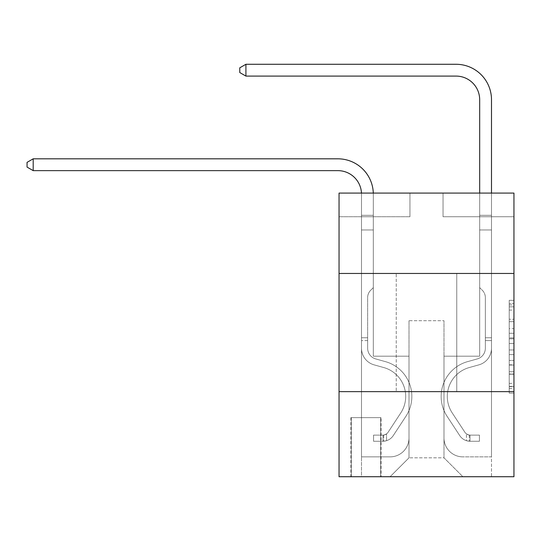 <?xml version="1.0" encoding="UTF-8"?>
<svg xmlns="http://www.w3.org/2000/svg" width="541" height="541" viewBox="0 0 541 541"><rect width="100%" height="100%" fill="white"/><g stroke="black" fill="none" stroke-linecap="round" stroke-linejoin="round"><path stroke-width="0.41" stroke-dasharray="2.71 2.03" d="M509.223 328.63L509.223 343.481L513.95 343.481L513.95 388.485L513.95 304.968L513.95 343.481L509.223 343.481L509.223 303.575L509.223 393.124L509.223 300.323L509.223 386.632L513.95 386.632L509.223 386.632L513.95 386.632L509.223 386.632L509.223 371.782L509.223 393.124L513.95 393.124L513.95 300.323L513.95 386.396L513.95 349.973L509.223 349.973L513.95 349.973L513.95 371.782L513.95 306.821L509.223 306.821L513.95 306.821L513.95 393.124L513.95 304.968L513.95 393.124L509.223 393.124L509.223 300.323L513.95 300.323L513.95 304.968L513.95 300.323L513.95 304.968L513.95 300.323L513.95 303.575L513.95 300.323L509.223 300.323L509.223 306.821L513.95 306.821L509.223 306.821L509.223 328.63L513.95 328.63M456.753 273.455L456.753 391.637L396.242 391.637L456.753 391.637L396.242 391.637L456.753 391.637L456.753 273.455L396.242 273.455L396.242 391.637L396.242 273.455L456.753 273.455M381.114 417.632L350.859 417.632L381.114 417.632L381.114 476.722L350.859 476.722L381.114 476.722M350.859 417.632L350.859 476.722M513.95 337.909L513.95 333.27L513.95 337.909L509.223 337.909L509.223 319.231L509.223 374.216L509.223 360.414L513.95 360.414L509.223 360.414L509.223 393.124L513.95 393.124L509.223 393.124L513.95 393.124L509.223 393.124L509.223 300.323L513.95 300.323L509.223 300.323L513.95 300.323L509.223 300.323L509.223 337.909L513.95 337.909M513.95 391.637L513.95 476.722L339.045 476.722L339.045 391.637L513.95 391.637L513.95 193.09L443.045 193.09L513.95 193.09L513.95 216.731L513.95 193.09L339.045 193.09L409.95 193.09L339.045 193.09L339.045 216.731L409.95 216.731L339.045 216.731L339.045 193.09L339.045 273.455L513.95 273.455L339.045 273.455L339.045 391.637L513.95 391.637L339.045 391.637M513.95 216.731L443.045 216.731L513.95 216.731M479.678 216.731L491.498 216.731L479.678 216.731L491.498 216.731L479.678 216.731L491.498 216.731L479.678 216.731L491.498 216.731L479.678 216.731L491.498 216.731L479.678 216.731L491.498 216.731L479.678 216.731L491.498 216.731L479.678 216.731L491.498 216.731L479.678 216.731L479.678 356.181L443.985 356.181L443.985 457.814L409.01 457.814L443.985 457.814L462.893 476.722L491.498 476.722L491.498 216.731L491.498 476.722L390.095 476.722L462.893 476.722L443.985 457.814L462.893 476.722L443.985 457.814L443.985 320.725L443.985 437.96A18.908 18.908 0 0 0 462.893 456.868L491.498 456.868L491.498 216.731L491.498 456.868L491.498 216.731L491.498 456.868L491.498 216.731L491.498 456.868L491.498 216.731L491.498 456.868L491.498 216.731L491.498 456.868L491.498 216.731L491.498 456.868L462.893 456.868A18.908 18.908 0 0 1 443.985 437.96A18.908 18.908 0 0 0 462.893 456.868A18.908 18.908 0 0 1 443.985 437.96A18.908 18.908 0 0 0 462.893 456.868A18.908 18.908 0 0 1 443.985 437.96A18.908 18.908 0 0 0 462.893 456.868A18.908 18.908 0 0 1 443.985 437.96A18.908 18.908 0 0 0 462.893 456.868A18.908 18.908 0 0 1 443.985 437.96A18.908 18.908 0 0 0 462.893 456.868A18.908 18.908 0 0 1 443.985 437.96A18.908 18.908 0 0 0 462.893 456.868A18.908 18.908 0 0 1 443.985 437.96L443.985 356.181L443.985 437.96L443.985 356.181L443.985 437.96L443.985 356.181L443.985 437.96L443.985 356.181L443.985 437.96L443.985 356.181L443.985 437.96L443.985 356.181L443.985 437.96L443.985 356.181L479.678 356.181L443.985 356.181L479.678 356.181L443.985 356.181L479.678 356.181L443.985 356.181L479.678 356.181L443.985 356.181L479.678 356.181L443.985 356.181L479.678 356.181L443.985 356.181L479.678 356.181L443.985 356.181L479.678 356.181L479.678 216.731M361.496 216.731L373.317 216.731L361.496 216.731L373.317 216.731L361.496 216.731L373.317 216.731L361.496 216.731L373.317 216.731L361.496 216.731L373.317 216.731L361.496 216.731L373.317 216.731L361.496 216.731L373.317 216.731L361.496 216.731L373.317 216.731L361.496 216.731L361.496 476.722L390.095 476.722L409.01 457.814L409.01 356.181L373.317 356.181L373.317 216.731L373.317 356.181L373.317 216.731L373.317 356.181L373.317 216.731L373.317 356.181L373.317 216.731L373.317 356.181L373.317 216.731L373.317 356.181L373.317 216.731L373.317 356.181L373.317 216.731L373.317 356.181L373.317 216.731L373.317 356.181L409.01 356.181L373.317 356.181L409.01 356.181L373.317 356.181L409.01 356.181L373.317 356.181L409.01 356.181L373.317 356.181L409.01 356.181L373.317 356.181L409.01 356.181L373.317 356.181L409.01 356.181L373.317 356.181L409.01 356.181L409.01 457.814L390.095 476.722L409.01 457.814L390.095 476.722L361.496 476.722L361.496 216.731L361.496 456.868L390.095 456.868A18.908 18.908 0 0 0 409.01 437.96L409.01 356.181L409.01 437.96A18.908 18.908 0 0 1 390.095 456.868A18.908 18.908 0 0 0 409.01 437.96A18.908 18.908 0 0 1 390.095 456.868A18.908 18.908 0 0 0 409.01 437.96A18.908 18.908 0 0 1 390.095 456.868A18.908 18.908 0 0 0 409.01 437.96A18.908 18.908 0 0 1 390.095 456.868A18.908 18.908 0 0 0 409.01 437.96A18.908 18.908 0 0 1 390.095 456.868A18.908 18.908 0 0 0 409.01 437.96A18.908 18.908 0 0 1 390.095 456.868A18.908 18.908 0 0 0 409.01 437.96A18.908 18.908 0 0 1 390.095 456.868L361.496 456.868L390.095 456.868L361.496 456.868L390.095 456.868L361.496 456.868L390.095 456.868L361.496 456.868L390.095 456.868L361.496 456.868L390.095 456.868L361.496 456.868L390.095 456.868L361.496 456.868L361.496 216.731M351.332 476.722L380.641 476.722L351.332 476.722L351.332 417.632L380.641 417.632L380.641 476.722L380.641 417.632L351.332 417.632L351.332 476.722M409.01 320.725L409.01 457.814L409.01 320.725L443.985 320.725L409.01 320.725M443.045 216.731L443.045 193.09L443.045 216.731M409.95 216.731L409.95 193.09L409.95 216.731M513.95 273.455L339.045 273.455M509.223 343.481L513.95 343.481L509.223 343.481M509.223 303.575L509.223 300.323L509.223 303.575L513.95 303.575L509.223 303.575M509.223 373.987L509.223 354.612L509.223 373.987L513.95 373.987L509.223 373.987M509.223 354.612L509.223 349.973L513.95 349.973L509.223 349.973L509.223 354.612L513.95 354.612L509.223 354.612M509.223 319.231L509.223 306.821L509.223 319.231L513.95 319.231L509.223 319.231M509.223 300.323L513.95 300.323L509.223 300.323L509.223 304.968L509.223 300.323L513.95 300.323M509.223 393.124L513.95 393.124L509.223 393.124L509.223 388.485L509.223 393.124M33.197 158.817L337.861 158.817L33.197 158.817L337.861 158.817L33.197 158.817L27.05 162.368L33.197 158.817L27.05 162.368L33.197 158.817L27.05 162.368L33.197 158.817L337.861 158.817A35.456 35.456 169.5 0 1 373.317 194.273L373.317 229.966L361.496 229.966L361.496 348.242L361.496 229.966L373.317 229.966L373.317 287.636L370.653 290.301L373.317 287.636L373.317 229.966L373.317 287.636L373.317 229.966L361.496 229.966L361.496 348.242L361.496 194.273L361.496 348.242L361.496 337.746L367.643 337.746L361.496 337.746L367.643 337.746L361.496 337.746L367.643 337.746L367.643 348.242A11.111 11.111 169.5 0 0 375.772 358.947A11.111 11.111 169.5 0 1 367.643 348.242L367.643 337.746L367.643 348.242A11.111 11.111 169.5 0 0 375.772 358.947A11.111 11.111 169.5 0 1 367.643 348.242A11.111 11.111 169.5 0 0 375.772 358.947A11.111 11.111 169.5 0 1 367.643 348.242L367.643 337.746L367.643 348.242A11.111 11.111 169.5 0 0 375.772 358.947A11.111 11.111 169.5 0 1 367.643 348.242L367.643 337.746L367.643 348.242A11.111 11.111 169.5 0 0 375.772 358.947A11.111 11.111 169.5 0 1 367.643 348.242A11.111 11.111 169.5 0 0 375.772 358.947A11.111 11.111 169.5 0 1 367.643 348.242L367.643 337.746L367.643 348.242A11.111 11.111 -10.5 0 0 375.772 358.947L385.388 361.625L375.772 358.947A11.111 11.111 169.5 0 1 367.643 348.242A11.111 11.111 -10.5 0 0 375.772 358.947L385.388 361.625L375.772 358.947A11.111 11.111 169.5 0 1 367.643 348.242A11.111 11.111 -10.5 0 0 375.772 358.947L385.388 361.625L375.772 358.947A11.111 11.111 169.5 0 1 367.643 348.242L367.643 337.746L367.643 348.242A11.111 11.111 -10.5 0 0 375.772 358.947L385.388 361.625L375.772 358.947A11.111 11.111 169.5 0 1 367.643 348.242A11.111 11.111 -10.5 0 0 375.772 358.947L385.388 361.625L375.772 358.947A11.111 11.111 169.5 0 1 367.643 348.242A11.111 11.111 -10.5 0 0 375.772 358.947L385.388 361.625A36.166 36.166 -10.5 0 1 405.919 416.3A36.166 36.166 -10.5 0 0 385.388 361.625L375.772 358.947L385.388 361.625A36.166 36.166 -10.5 0 1 405.919 416.3A36.166 36.166 -10.5 0 0 385.388 361.625A36.166 36.166 -10.5 0 1 405.919 416.3A36.166 36.166 -10.5 0 0 385.388 361.625L375.772 358.947L385.388 361.625A36.166 36.166 -10.5 0 1 405.919 416.3A36.166 36.166 -10.5 0 0 385.388 361.625L375.772 358.947A11.111 11.111 169.5 0 1 367.643 348.242L367.643 337.746L367.643 348.242A11.111 11.111 -10.5 0 0 375.772 358.947L385.388 361.625A36.166 36.166 -10.5 0 1 405.919 416.3A36.166 36.166 -10.5 0 0 385.388 361.625A36.166 36.166 -10.5 0 1 405.919 416.3A36.166 36.166 -10.5 0 0 385.388 361.625L375.772 358.947L385.388 361.625A36.166 36.166 -10.5 0 1 405.919 416.3A36.166 36.166 -10.5 0 0 385.388 361.625L375.772 358.947L385.388 361.625A36.166 36.166 -10.5 0 1 405.919 416.3A36.166 36.166 -10.5 0 0 385.388 361.625A36.166 36.166 169.5 0 1 405.919 416.3L393.246 435.613L405.919 416.3A36.166 36.166 -10.5 0 0 385.388 361.625A36.166 36.166 169.5 0 1 405.919 416.3L393.246 435.613L405.919 416.3A36.166 36.166 -10.5 0 0 385.388 361.625L375.772 358.947A11.111 11.111 169.5 0 1 367.643 348.242A11.111 11.111 -10.5 0 0 375.772 358.947L385.388 361.625A36.166 36.166 169.5 0 1 405.919 416.3L393.246 435.613L405.919 416.3A36.166 36.166 -10.5 0 0 385.388 361.625A36.166 36.166 169.5 0 1 405.919 416.3L393.246 435.613L405.919 416.3A36.166 36.166 -10.5 0 0 385.388 361.625A36.166 36.166 169.5 0 1 405.919 416.3L393.246 435.613A12.524 12.524 169.5 0 1 386.551 440.685C382.913 441.456 382.913 441.456 386.551 440.685C382.913 441.456 382.913 441.456 386.551 440.685A12.524 12.524 -10.5 0 0 393.246 435.613L405.919 416.3A36.166 36.166 -10.5 0 0 385.388 361.625L375.772 358.947L385.388 361.625A36.166 36.166 169.5 0 1 405.919 416.3L393.246 435.613A12.524 12.524 -10.5 0 1 383.008 441.267A12.524 12.524 -10.5 0 0 393.246 435.613A12.524 12.524 169.5 0 1 386.551 440.685C382.913 441.456 382.913 441.456 386.551 440.685C382.913 441.456 382.913 441.456 386.551 440.685A12.524 12.524 -10.5 0 0 393.246 435.613L405.919 416.3L393.246 435.613A12.524 12.524 -10.5 0 1 383.008 441.267A12.524 12.524 -10.5 0 0 393.246 435.613A12.524 12.524 169.5 0 1 386.551 440.685C382.913 441.456 382.913 441.456 386.551 440.685C382.913 441.456 382.913 441.456 386.551 440.685A12.524 12.524 -10.5 0 0 393.246 435.613L405.919 416.3L393.246 435.613A12.524 12.524 -10.5 0 1 383.008 441.267A12.524 12.524 -10.5 0 0 393.246 435.613A12.524 12.524 169.5 0 1 386.551 440.685C382.913 441.456 382.913 441.456 386.551 440.685C382.913 441.456 382.913 441.456 386.551 440.685A12.524 12.524 -10.5 0 0 393.246 435.613L405.919 416.3A36.166 36.166 -10.5 0 0 385.388 361.625A36.166 36.166 169.5 0 1 405.919 416.3L393.246 435.613A12.524 12.524 -10.5 0 1 383.008 441.267A12.524 12.524 -10.5 0 0 393.246 435.613A12.524 12.524 169.5 0 1 386.551 440.685C382.913 441.456 382.913 441.456 386.551 440.685C382.913 441.456 382.913 441.456 386.551 440.685A12.524 12.524 -10.5 0 0 393.246 435.613L405.919 416.3L393.246 435.613A12.524 12.524 -10.5 0 1 383.008 441.267A12.524 12.524 -10.5 0 0 393.246 435.613A12.524 12.524 169.5 0 1 386.551 440.685C382.913 441.456 382.913 441.456 386.551 440.685C382.913 441.456 382.913 441.456 386.551 440.685A12.524 12.524 -10.5 0 0 393.246 435.613L405.919 416.3L393.246 435.613A12.524 12.524 -10.5 0 1 383.008 441.267A12.524 12.524 -10.5 0 0 393.246 435.613A12.524 12.524 169.5 0 1 386.551 440.685C382.913 441.456 382.913 441.456 386.551 440.685C382.913 441.456 382.913 441.456 386.551 440.685A12.524 12.524 -10.5 0 0 393.246 435.613L405.919 416.3A36.166 36.166 -10.5 0 0 385.388 361.625A36.166 36.166 169.5 0 1 405.919 416.3L393.246 435.613A12.524 12.524 -10.5 0 1 383.008 441.267A12.524 12.524 -10.5 0 0 393.246 435.613A12.524 12.524 169.5 0 1 386.551 440.685C382.913 441.456 382.913 441.456 386.551 440.685C382.913 441.456 382.913 441.456 386.551 440.685A12.524 12.524 -10.5 0 0 393.246 435.613L405.919 416.3L393.246 435.613A12.524 12.524 -10.5 0 1 383.008 441.267L373.554 441.267L383.008 441.267A12.524 12.524 -10.5 0 0 393.246 435.613L405.919 416.3A36.166 36.166 -10.5 0 0 385.388 361.625L375.772 358.947A11.111 11.111 169.5 0 1 367.643 348.242L367.643 337.746L367.643 340.58L367.643 337.746L361.496 337.746L361.496 348.242A17.251 17.251 169.5 0 0 374.122 364.864A17.251 17.251 169.5 0 1 361.496 348.242A17.251 17.251 169.5 0 0 374.122 364.864A17.251 17.251 169.5 0 1 361.496 348.242L361.496 340.58L361.496 348.242A17.251 17.251 169.5 0 0 374.122 364.864A17.251 17.251 169.5 0 1 361.496 348.242A17.251 17.251 169.5 0 0 374.122 364.864A17.251 17.251 169.5 0 1 361.496 348.242A17.251 17.251 169.5 0 0 374.122 364.864A17.251 17.251 169.5 0 1 361.496 348.242A17.251 17.251 169.5 0 0 374.122 364.864A17.251 17.251 169.5 0 1 361.496 348.242A17.251 17.251 169.5 0 0 374.122 364.864A17.251 17.251 169.5 0 1 361.496 348.242A17.251 17.251 169.5 0 0 374.122 364.864A17.251 17.251 169.5 0 1 361.496 348.242A17.251 17.251 -10.5 0 0 374.122 364.864L383.738 367.549L374.122 364.864A17.251 17.251 169.5 0 1 361.496 348.242A17.251 17.251 -10.5 0 0 374.122 364.864L383.738 367.549L374.122 364.864A17.251 17.251 169.5 0 1 361.496 348.242A17.251 17.251 -10.5 0 0 374.122 364.864L383.738 367.549A30.019 30.019 -10.5 0 1 400.78 412.925A30.019 30.019 -10.5 0 0 383.738 367.549A30.019 30.019 -10.5 0 1 400.78 412.925A30.019 30.019 -10.5 0 0 383.738 367.549L374.122 364.864L383.738 367.549A30.019 30.019 -10.5 0 1 400.78 412.925A30.019 30.019 -10.5 0 0 383.738 367.549L374.122 364.864L383.738 367.549A30.019 30.019 -10.5 0 1 400.78 412.925A30.019 30.019 -10.5 0 0 383.738 367.549A30.019 30.019 -10.5 0 1 400.78 412.925A30.019 30.019 -10.5 0 0 383.738 367.549L374.122 364.864L383.738 367.549A30.019 30.019 -10.5 0 1 400.78 412.925A30.019 30.019 -10.5 0 0 383.738 367.549L374.122 364.864L383.738 367.549A30.019 30.019 -10.5 0 1 400.78 412.925A30.019 30.019 -10.5 0 0 383.738 367.549A30.019 30.019 -10.5 0 1 400.78 412.925A30.019 30.019 -10.5 0 0 383.738 367.549L374.122 364.864L383.738 367.549A30.019 30.019 169.5 0 1 400.78 412.925L388.107 432.245L400.78 412.925A30.019 30.019 -10.5 0 0 383.738 367.549A30.019 30.019 169.5 0 1 400.78 412.925L388.107 432.245L400.78 412.925A30.019 30.019 -10.5 0 0 383.738 367.549A30.019 30.019 169.5 0 1 400.78 412.925L388.107 432.245L400.78 412.925A30.019 30.019 -10.5 0 0 383.738 367.549L374.122 364.864L383.738 367.549A30.019 30.019 169.5 0 1 400.78 412.925L388.107 432.245L400.78 412.925A30.019 30.019 -10.5 0 0 383.738 367.549A30.019 30.019 169.5 0 1 400.78 412.925L388.107 432.245A6.384 6.384 169.5 0 1 386.551 433.882C382.974 435.525 382.974 435.525 386.551 433.882C382.974 435.525 382.974 435.525 386.551 433.882A6.384 6.384 -10.5 0 0 388.107 432.245L400.78 412.925A30.019 30.019 -10.5 0 0 383.738 367.549A30.019 30.019 169.5 0 1 400.78 412.925L388.107 432.245A6.384 6.384 -10.5 0 1 383.008 435.12A6.384 6.384 -10.5 0 0 388.107 432.245A6.384 6.384 169.5 0 1 386.551 433.882C382.974 435.525 382.974 435.525 386.551 433.882C382.974 435.525 382.974 435.525 386.551 433.882A6.384 6.384 -10.5 0 0 388.107 432.245L400.78 412.925L388.107 432.245A6.384 6.384 -10.5 0 1 383.008 435.12A6.384 6.384 -10.5 0 0 388.107 432.245A6.384 6.384 169.5 0 1 386.551 433.882C382.974 435.525 382.974 435.525 386.551 433.882C382.974 435.525 382.974 435.525 386.551 433.882A6.384 6.384 -10.5 0 0 388.107 432.245L400.78 412.925L388.107 432.245A6.384 6.384 -10.5 0 1 383.008 435.12A6.384 6.384 -10.5 0 0 388.107 432.245A6.384 6.384 169.5 0 1 386.551 433.882C382.974 435.525 382.974 435.525 386.551 433.882C382.974 435.525 382.974 435.525 386.551 433.882A6.384 6.384 -10.5 0 0 388.107 432.245L400.78 412.925A30.019 30.019 -10.5 0 0 383.738 367.549A30.019 30.019 169.5 0 1 400.78 412.925L388.107 432.245A6.384 6.384 -10.5 0 1 383.008 435.12A6.384 6.384 -10.5 0 0 388.107 432.245A6.384 6.384 169.5 0 1 386.551 433.882C382.974 435.525 382.974 435.525 386.551 433.882C382.974 435.525 382.974 435.525 386.551 433.882A6.384 6.384 -10.5 0 0 388.107 432.245L400.78 412.925L388.107 432.245A6.384 6.384 -10.5 0 1 383.008 435.12A6.384 6.384 -10.5 0 0 388.107 432.245A6.384 6.384 169.5 0 1 386.551 433.882C382.974 435.525 382.974 435.525 386.551 433.882C382.974 435.525 382.974 435.525 386.551 433.882A6.384 6.384 -10.5 0 0 388.107 432.245L400.78 412.925L388.107 432.245A6.384 6.384 -10.5 0 1 383.008 435.12A6.384 6.384 -10.5 0 0 388.107 432.245A6.384 6.384 169.5 0 1 386.551 433.882C382.974 435.525 382.974 435.525 386.551 433.882C382.974 435.525 382.974 435.525 386.551 433.882A6.384 6.384 -10.5 0 0 388.107 432.245L400.78 412.925A30.019 30.019 -10.5 0 0 383.738 367.549A30.019 30.019 169.5 0 1 400.78 412.925L388.107 432.245A6.384 6.384 -10.5 0 1 383.008 435.12A6.384 6.384 -10.5 0 0 388.107 432.245A6.384 6.384 169.5 0 1 386.551 433.882A6.384 6.384 -10.5 0 0 388.107 432.245L400.78 412.925L388.107 432.245A6.384 6.384 -10.5 0 1 383.008 435.12L373.554 435.126L373.554 441.267L373.554 435.126L383.008 435.12L383.008 441.267L373.554 441.267L383.008 441.267L383.008 435.12L373.554 435.126L373.554 441.267L373.554 435.126L383.008 435.12L383.008 441.267L373.554 441.267L383.008 441.267L383.008 435.12L373.554 435.126L373.554 441.267L373.554 435.126L383.008 435.12L383.008 441.267L373.554 441.267L383.008 441.267L383.008 435.12L373.554 435.126L373.554 441.267L373.554 435.126L383.008 435.12L383.008 441.267L373.554 441.267L383.008 441.267L383.008 435.12L373.554 435.126L373.554 441.267L373.554 435.126L383.008 435.12L383.008 441.267L373.554 441.267L383.008 441.267L383.008 435.12L373.554 435.126L373.554 441.267L373.554 435.126L383.008 435.12L383.008 441.267L373.554 441.267L383.008 441.267L383.008 435.12L373.554 435.126L373.554 441.267L373.554 435.126L383.008 435.12L383.008 441.267L373.554 441.267L383.008 441.267L383.008 435.12L373.554 435.126L383.008 435.12L383.008 441.267L383.008 435.12A6.384 6.384 -10.5 0 0 388.107 432.245L400.78 412.925A30.019 30.019 -10.5 0 0 383.738 367.549L374.122 364.864A17.251 17.251 169.5 0 1 361.496 348.242L361.496 194.273A23.635 23.635 -10.5 0 0 337.861 170.638L33.197 170.638L33.197 158.817L337.861 158.817A35.456 35.456 169.5 0 1 373.317 194.273L373.317 229.966L361.496 229.966L361.496 194.273A23.635 23.635 -10.5 0 0 337.861 170.638L33.197 170.638L27.05 167.095L27.05 162.368L27.05 167.095L33.197 170.638L33.197 158.817L337.861 158.817A35.456 35.456 169.5 0 1 373.317 194.273L373.317 215.338L361.496 215.338L361.496 229.966L361.496 215.338L373.317 215.338L373.317 287.636L370.653 290.301A10.272 10.272 -10.5 0 0 367.643 297.564A10.272 10.272 169.5 0 1 370.653 290.301L373.317 287.636L373.317 229.966L361.496 229.966L361.496 194.273A23.635 23.635 -10.5 0 0 337.861 170.638L33.197 170.638L27.05 167.095L27.05 162.368L33.197 158.817L33.197 170.638L33.197 158.817L27.05 162.368L27.05 167.095L33.197 170.638L27.05 167.095L27.05 162.368L33.197 158.817L337.861 158.817A35.456 35.456 169.5 0 1 373.317 194.273L373.317 215.338L361.496 215.338L361.496 194.273A23.635 23.635 -10.5 0 0 337.861 170.638L33.197 170.638L33.197 158.817L337.861 158.817A35.456 35.456 169.5 0 1 373.317 194.273L373.317 229.966L373.317 215.338L361.496 215.338L361.496 229.966L361.496 215.338L373.317 215.338L373.317 229.966L361.496 229.966L361.496 194.273A23.635 23.635 -10.5 0 0 337.861 170.638L33.197 170.638L27.05 167.095L33.197 170.638L33.197 158.817L33.197 170.638L27.05 167.095L27.05 162.368L27.05 167.095L33.197 170.638L33.197 158.817L27.05 162.368L33.197 158.817L337.861 158.817A35.456 35.456 169.5 0 1 373.317 194.273L373.317 215.338L361.496 215.338L361.496 194.273A23.635 23.635 -10.5 0 0 337.861 170.638L33.197 170.638L27.05 167.095L27.05 162.368L27.05 167.095L33.197 170.638L33.197 158.817L337.861 158.817A35.456 35.456 169.5 0 1 373.317 194.273L373.317 287.636L370.653 290.301A10.272 10.272 -10.5 0 0 367.643 297.564A10.272 10.272 169.5 0 1 370.653 290.301L373.317 287.636L373.317 229.966L361.496 229.966L361.496 215.338L361.496 229.966L361.496 215.338L373.317 215.338L361.496 215.338L361.496 194.273A23.635 23.635 -10.5 0 0 337.861 170.638L33.197 170.638L27.05 167.095L27.05 162.368L33.197 158.817L33.197 170.638L33.197 158.817L27.05 162.368L27.05 167.095L33.197 170.638L337.861 170.638L33.197 170.638L33.197 158.817L337.861 158.817A35.456 35.456 169.5 0 1 373.317 194.273L373.317 229.966L373.317 215.338L361.496 215.338L361.496 194.273A23.635 23.635 -10.5 0 0 337.861 170.638L33.197 170.638L33.197 158.817L337.861 158.817A35.456 35.456 169.5 0 1 373.317 194.273L373.317 229.966L361.496 229.966L361.496 348.242A17.251 17.251 -10.5 0 0 374.122 364.864A17.251 17.251 169.5 0 1 361.496 348.242L361.496 229.966L361.496 348.242A17.251 17.251 -10.5 0 0 374.122 364.864A17.251 17.251 169.5 0 1 361.496 348.242L361.496 229.966L373.317 229.966L373.317 287.636L370.653 290.301A10.272 10.272 -10.5 0 0 367.643 297.564A10.272 10.272 169.5 0 1 370.653 290.301L373.317 287.636L373.317 215.338L361.496 215.338L361.496 348.242A17.251 17.251 -10.5 0 0 374.122 364.864A17.251 17.251 169.5 0 1 361.496 348.242L361.496 229.966L373.317 229.966L373.317 287.636L370.653 290.301A10.272 10.272 -10.5 0 0 367.643 297.564A10.272 10.272 169.5 0 1 370.653 290.301L373.317 287.636L373.317 229.966L361.496 229.966L361.496 348.242A17.251 17.251 -10.5 0 0 374.122 364.864L383.738 367.549L374.122 364.864A17.251 17.251 169.5 0 1 361.496 348.242L361.496 229.966L373.317 229.966L373.317 215.338L373.317 287.636L370.653 290.301A10.272 10.272 -10.5 0 0 367.643 297.564A10.272 10.272 169.5 0 1 370.653 290.301L373.317 287.636L373.317 229.966L361.496 229.966L361.496 348.242A17.251 17.251 -10.5 0 0 374.122 364.864A17.251 17.251 169.5 0 1 361.496 348.242L361.496 215.338L373.317 215.338L361.496 215.338L361.496 194.273A23.635 23.635 -10.5 0 0 337.861 170.638L33.197 170.638L337.861 170.638L33.197 170.638L33.197 158.817L27.05 162.368L33.197 158.817L337.861 158.817A35.456 35.456 169.5 0 1 373.317 194.273L373.317 229.966L361.496 229.966L373.317 229.966L373.317 287.636L370.653 290.301A10.272 10.272 -10.5 0 0 367.643 297.564A10.272 10.272 169.5 0 1 370.653 290.301L373.317 287.636L373.317 194.273L373.317 215.338L361.496 215.338L361.496 194.273A23.635 23.635 -10.5 0 0 337.861 170.638L33.197 170.638L33.197 158.817L337.861 158.817A35.456 35.456 169.5 0 1 373.317 194.273L373.317 215.338L361.496 215.338L361.496 194.273A23.635 23.635 -10.5 0 0 337.861 170.638L33.197 170.638L27.05 167.095L27.05 162.368L27.05 167.095L33.197 170.638M367.643 348.242L367.643 297.564A10.272 10.272 169.5 0 1 370.653 290.301A10.272 10.272 -10.5 0 0 367.643 297.564A10.272 10.272 169.5 0 1 370.653 290.301A10.272 10.272 -10.5 0 0 367.643 297.564L367.643 348.242A11.111 11.111 169.5 0 0 375.772 358.947A11.111 11.111 169.5 0 1 367.643 348.242A11.111 11.111 169.5 0 0 375.772 358.947A11.111 11.111 169.5 0 1 367.643 348.242M485.351 337.746L485.351 340.58L491.498 340.58L491.498 337.746L491.498 348.242L491.498 215.338L491.498 229.966L491.498 215.338L479.678 215.338L479.678 99.733A23.635 23.635 -173 0 0 456.043 76.092L245.918 76.092L245.918 64.278L456.043 64.278A35.456 35.456 7 0 1 491.498 99.733L491.498 229.966L491.498 215.338L479.678 215.338L479.678 229.966L491.498 229.966L479.678 229.966L479.678 287.636L482.342 290.301A10.272 10.272 7 0 1 485.351 297.564A10.272 10.272 -173 0 0 482.342 290.301L479.678 287.636L479.678 99.733A23.635 23.635 -173 0 0 456.043 76.092L245.918 76.092L239.771 72.548L239.771 67.821L239.771 72.548L245.918 76.092L245.918 64.278L245.918 76.092L239.771 72.548L239.771 67.821L245.918 64.278L239.771 67.821L239.771 72.548L245.918 76.092L245.918 64.278L456.043 64.278A35.456 35.456 7 0 1 491.498 99.733L491.498 348.242A17.251 17.251 7 0 1 478.873 364.864A17.251 17.251 -173 0 0 491.498 348.242L491.498 229.966L479.678 229.966L479.678 287.636L482.342 290.301A10.272 10.272 7 0 1 485.351 297.564A10.272 10.272 -173 0 0 482.342 290.301L479.678 287.636L479.678 229.966L491.498 229.966L491.498 348.242A17.251 17.251 7 0 1 478.873 364.864A17.251 17.251 -173 0 0 491.498 348.242L491.498 229.966L479.678 229.966L479.678 215.338L491.498 215.338L479.678 215.338L479.678 99.733A23.635 23.635 -173 0 0 456.043 76.092L245.918 76.092L456.043 76.092L245.918 76.092L245.918 64.278L239.771 67.821L245.918 64.278L456.043 64.278A35.456 35.456 7 0 1 491.498 99.733L491.498 215.338L491.498 99.733L491.498 215.338L479.678 215.338L479.678 287.636L482.342 290.301A10.272 10.272 7 0 1 485.351 297.564A10.272 10.272 -173 0 0 482.342 290.301L479.678 287.636L479.678 229.966L491.498 229.966L491.498 348.242L491.498 340.58L485.351 340.58L485.351 337.746L491.498 337.746L485.351 337.746L485.351 348.242L485.351 297.564L485.351 348.242A11.111 11.111 7 0 1 477.223 358.947A11.111 11.111 -173 0 0 485.351 348.242L485.351 297.564L485.351 348.242L485.351 337.746L491.498 337.746M469.987 441.267A12.524 12.524 7 0 1 459.749 435.613L447.076 416.3A36.166 36.166 7 0 1 467.607 361.625L477.223 358.947A11.111 11.111 -173 0 0 485.351 348.242A11.111 11.111 7 0 1 477.223 358.947A11.111 11.111 -173 0 0 485.351 348.242L485.351 297.564L485.351 348.242A11.111 11.111 7 0 1 477.223 358.947L467.607 361.625L477.223 358.947A11.111 11.111 -173 0 0 485.351 348.242A11.111 11.111 -173 0 1 477.223 358.947A11.111 11.111 -173 0 0 485.351 348.242A11.111 11.111 -173 0 1 477.223 358.947L467.607 361.625L477.223 358.947A11.111 11.111 -173 0 0 485.351 348.242A11.111 11.111 -173 0 1 477.223 358.947L467.607 361.625A36.166 36.166 -173 0 0 447.076 416.3A36.166 36.166 7 0 1 467.607 361.625L477.223 358.947L467.607 361.625A36.166 36.166 -173 0 0 447.076 416.3A36.166 36.166 7 0 1 467.607 361.625L477.223 358.947L467.607 361.625A36.166 36.166 -173 0 0 447.076 416.3L459.749 435.613L447.076 416.3A36.166 36.166 7 0 1 467.607 361.625A36.166 36.166 7 0 0 447.076 416.3A36.166 36.166 7 0 1 467.607 361.625A36.166 36.166 7 0 0 447.076 416.3L459.749 435.613L447.076 416.3A36.166 36.166 7 0 1 467.607 361.625A36.166 36.166 7 0 0 447.076 416.3L459.749 435.613A12.524 12.524 -173 0 0 466.443 440.685A12.524 12.524 7 0 1 459.749 435.613L447.076 416.3L459.749 435.613A12.524 12.524 -173 0 0 466.443 440.685C470.082 441.456 470.082 441.456 466.443 440.685C470.082 441.456 470.082 441.456 466.443 440.685A12.524 12.524 7 0 1 459.749 435.613L447.076 416.3L459.749 435.613A12.524 12.524 -173 0 0 466.443 440.685C470.082 441.456 470.082 441.456 466.443 440.685C470.082 441.456 470.082 441.456 466.443 440.685A12.524 12.524 7 0 1 459.749 435.613A12.524 12.524 7 0 0 469.987 441.267L469.987 435.12A6.384 6.384 7 0 1 464.888 432.245L452.215 412.925A30.019 30.019 7 0 1 469.257 367.549L478.873 364.864A17.251 17.251 -173 0 0 491.498 348.242A17.251 17.251 7 0 1 478.873 364.864L469.257 367.549L478.873 364.864A17.251 17.251 -173 0 0 491.498 348.242A17.251 17.251 -173 0 1 478.873 364.864A17.251 17.251 -173 0 0 491.498 348.242A17.251 17.251 -173 0 1 478.873 364.864L469.257 367.549A30.019 30.019 -173 0 0 452.215 412.925A30.019 30.019 7 0 1 469.257 367.549L478.873 364.864A17.251 17.251 -173 0 0 491.498 348.242A17.251 17.251 -173 0 1 478.873 364.864L469.257 367.549A30.019 30.019 -173 0 0 452.215 412.925A30.019 30.019 7 0 1 469.257 367.549L478.873 364.864L469.257 367.549A30.019 30.019 -173 0 0 452.215 412.925L464.888 432.245L452.215 412.925A30.019 30.019 7 0 1 469.257 367.549A30.019 30.019 7 0 0 452.215 412.925A30.019 30.019 7 0 1 469.257 367.549A30.019 30.019 7 0 0 452.215 412.925L464.888 432.245L452.215 412.925A30.019 30.019 7 0 1 469.257 367.549A30.019 30.019 7 0 0 452.215 412.925L464.888 432.245A6.384 6.384 -173 0 0 466.443 433.882C470.021 435.525 470.021 435.525 466.443 433.882C470.021 435.525 470.021 435.525 466.443 433.882A6.384 6.384 7 0 1 464.888 432.245L452.215 412.925L464.888 432.245A6.384 6.384 -173 0 0 466.443 433.882C470.021 435.525 470.021 435.525 466.443 433.882C470.021 435.525 470.021 435.525 466.443 433.882A6.384 6.384 7 0 1 464.888 432.245L452.215 412.925L464.888 432.245A6.384 6.384 -173 0 0 466.443 433.882C470.021 435.525 470.021 435.525 466.443 433.882C470.021 435.525 470.021 435.525 466.443 433.882A6.384 6.384 7 0 1 464.888 432.245A6.384 6.384 7 0 0 469.987 435.12L469.987 441.267L479.441 441.267L469.987 441.267A12.524 12.524 7 0 1 459.749 435.613A12.524 12.524 7 0 0 469.987 441.267L469.987 435.12L479.441 435.126L469.987 435.12A6.384 6.384 7 0 1 464.888 432.245A6.384 6.384 7 0 0 469.987 435.12L469.987 441.267L479.441 441.267L479.441 435.126L479.441 441.267L469.987 441.267A12.524 12.524 7 0 1 459.749 435.613A12.524 12.524 7 0 0 469.987 441.267L469.987 435.12L479.441 435.126L469.987 435.12A6.384 6.384 7 0 1 464.888 432.245A6.384 6.384 7 0 0 469.987 435.12L469.987 441.267L479.441 441.267L479.441 435.126L479.441 441.267L469.987 441.267M373.297 193.09A35.456 35.456 169.5 0 1 373.317 194.273A35.456 35.456 169.5 0 0 337.861 158.817A35.456 35.456 169.5 0 1 373.317 194.273A35.456 35.456 169.5 0 0 337.861 158.817A35.456 35.456 169.5 0 1 373.317 194.273L373.317 215.338L361.496 215.338L361.496 194.273A23.635 23.635 -10.5 0 0 337.861 170.638A23.635 23.635 -10.5 0 1 361.496 194.273A23.635 23.635 -10.5 0 0 337.861 170.638A23.635 23.635 -10.5 0 1 361.496 194.273A23.635 23.635 -10.5 0 0 361.469 193.09M367.643 337.746L361.496 337.746L361.496 340.58L361.496 337.746L367.643 337.746M27.05 162.368L27.05 167.095L27.05 162.368M491.498 193.09L491.498 215.338L479.678 215.338L479.678 99.733L479.678 193.09M456.043 64.278A35.456 35.456 7 0 1 491.498 99.733A35.456 35.456 7 0 0 456.043 64.278M373.317 287.636L370.653 290.301L373.317 287.636M373.317 229.966L361.496 229.966L361.496 215.338L373.317 215.338L373.317 194.273L373.317 229.966M386.551 433.882C382.974 435.525 382.974 435.525 386.551 433.882C382.974 435.525 382.974 435.525 386.551 433.882L386.551 440.685L386.551 433.882M373.554 441.267L373.554 435.126L373.554 441.267M479.441 435.126L470.224 435.126L479.441 435.126L479.441 441.267L479.441 435.126M466.443 440.685C470.082 441.456 470.082 441.456 466.443 440.685C470.082 441.456 470.082 441.456 466.443 440.685L466.443 433.882L466.443 440.685M245.918 64.278L239.771 67.821L239.771 72.548L245.918 76.092M509.223 371.782L513.95 371.782L509.223 371.782M509.223 364.823L513.95 364.823M509.223 321.672L513.95 321.672L509.223 321.672M509.223 304.968L513.95 304.968M509.223 388.485L513.95 388.485M509.223 383.38L513.95 383.38M509.223 310.067L513.95 310.067M509.223 338.835L513.95 338.835L509.223 338.835M509.223 365.053L513.95 365.053L509.223 365.053M509.223 374.216L513.95 374.216L509.223 374.216M509.223 333.27L513.95 333.27L509.223 333.27M367.643 340.58L361.496 340.58L367.643 340.58M485.351 340.58L491.498 340.58L485.351 340.58M509.223 386.396L513.95 386.396M509.223 386.632L513.95 386.632M509.223 306.821L513.95 306.821M383.718 435.052L383.718 441.233L383.718 435.052M469.277 435.052L469.277 441.233"/><path stroke-width="0.81" d="M513.95 273.455L513.95 193.09L339.045 193.09L339.045 273.455L513.95 273.455L513.95 476.722L339.045 476.722L339.045 273.455M513.95 391.637L339.045 391.637M479.678 193.09L479.678 99.733A23.635 23.635 -173 0 0 456.043 76.092L245.918 76.092L239.771 72.548L239.771 67.821L245.918 64.278L456.043 64.278A35.456 35.456 7 0 1 491.498 99.733L491.498 193.09M479.678 99.733A23.635 23.635 -173 0 0 456.043 76.092A23.635 23.635 -173 0 1 479.678 99.733M245.918 64.278L456.043 64.278L245.918 64.278L245.918 76.092M361.469 193.09A23.635 23.635 -10.5 0 0 337.861 170.638L33.197 170.638L27.05 167.095L27.05 162.368L33.197 158.817L337.861 158.817A35.456 35.456 169.5 0 1 373.297 193.09M33.197 158.817L33.197 170.638"/></g></svg>

